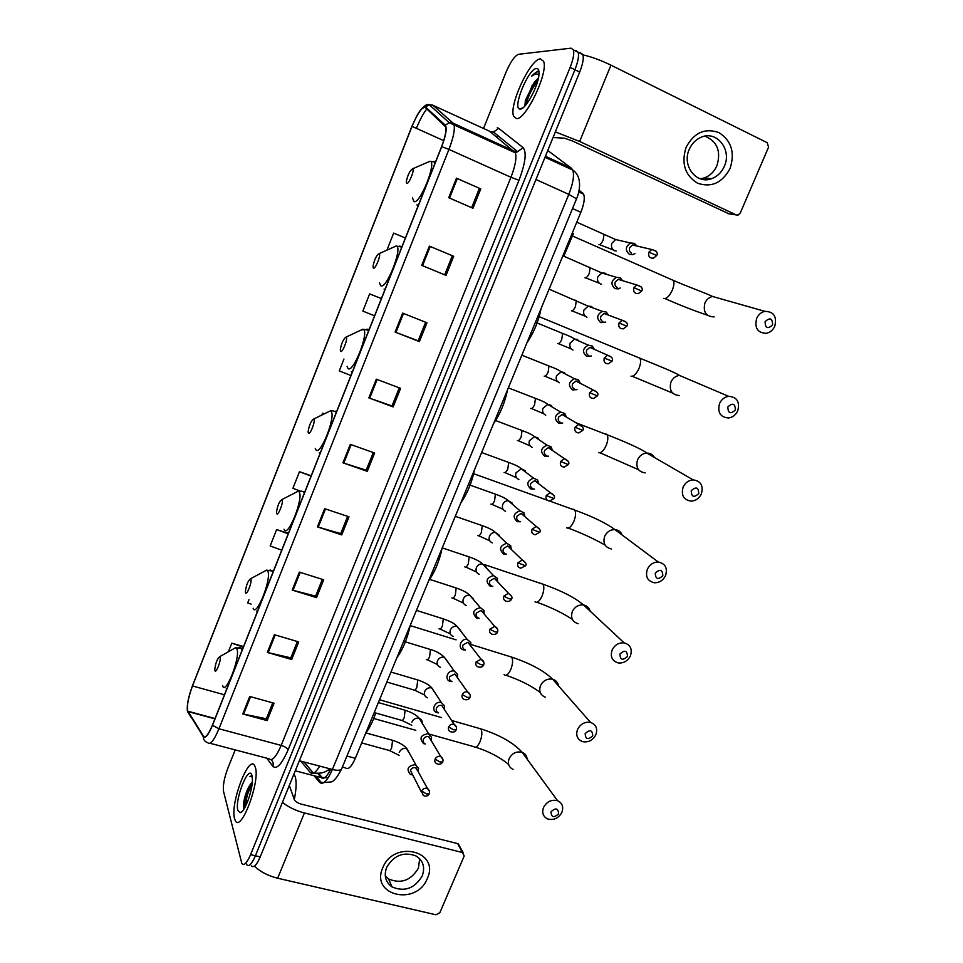 <?xml version="1.0" encoding="UTF-8"?>
<svg xmlns="http://www.w3.org/2000/svg" width="963" height="963" viewBox="0 0 963 963"><rect width="100%" height="100%" fill="white"/><g stroke="black" fill="none" stroke-linecap="round" stroke-linejoin="round"><path stroke-width="1.44" d="M579.136 190.144L583.638 194.201C585.01 198.029 584.084 204.06 580.858 212.281L355.335 758.314C351.555 766.753 348.305 769.955 345.585 767.932L342.395 767.09M247.13 795.787L245.059 807.163L247.13 795.787M251.367 865.689C253.558 868.325 256.495 865.4 260.215 856.926L579.678 72.093C582.844 64.04 583.915 58.201 582.904 54.59L580.508 52.845M246.047 863.125L246.612 864.581C248.755 867.206 251.692 864.28 255.4 855.794L574.911 69.757C578.065 61.692 579.148 55.854 578.161 52.243L574.863 50.618M234.563 818.658L235.285 820.584C240.943 833.284 260.588 780.909 255.279 767.198L254.726 765.85C249.02 753.499 229.916 803.648 234.563 818.658L235.285 820.584C240.943 833.284 260.588 780.909 255.279 767.198L254.726 765.85C249.02 753.499 229.916 803.648 234.563 818.658M516.385 118.557C525.605 120.616 548.766 72.213 543.577 61.271L540.412 58.899C530.312 58.803 508.572 105.761 513.652 116.246L516.385 118.557C525.605 120.616 548.766 72.213 543.577 61.271L540.412 58.899C530.312 58.803 508.572 105.761 513.652 116.246L516.385 118.557M187.544 710.489C186.918 704.856 188.567 696.67 192.504 685.957L412.02 126.358C417.605 113.189 422.023 106.893 425.285 107.459L445.688 126.899C446.459 130.836 445.087 137.408 441.584 146.605L212.462 725.067C208.477 734.528 205.492 738.248 203.482 736.226L187.544 710.489M187.376 710.923L203.313 736.707C205.372 738.79 208.429 734.974 212.51 725.283L441.728 146.617C445.989 135.217 447.169 128.067 445.255 125.154L425.49 106.977C423.708 105.918 420.843 108.831 416.895 115.704L411.899 126.358L192.468 685.764C188.423 696.755 186.738 705.145 187.376 710.923M244.891 800.518L248.454 787.433M525.208 101.175L525.377 100.573M246.612 864.581C248.755 867.206 251.692 864.28 255.4 855.794L574.911 69.757C578.065 61.692 579.148 55.854 578.161 52.243L575.79 50.509M235.201 749.888L227.677 768.715C224.126 778.321 222.754 785.94 223.56 791.562L241.833 863.462C243.952 866.098 246.865 863.161 250.573 854.663L570.12 67.41C573.274 59.333 574.369 53.495 573.394 49.895L571.059 48.162L518.588 54.289C514.687 55.782 510.462 61.861 505.888 72.538L483.534 128.464M480.609 135.771L480.224 136.758M402.666 313.107L426.97 322.774L419.411 341.6L395.107 332.079L402.666 313.107M429.39 246.119L453.681 256.302L446.013 275.394L421.722 265.355L429.39 246.119L430.22 246.468L422.552 265.692L421.722 265.355M456.486 178.179L480.754 188.917L472.977 208.261L448.71 197.692L456.486 178.179L457.317 178.552L449.54 198.053M324.663 508.669L349.003 516.83L341.733 534.898L317.405 526.881L324.663 508.669M299.361 572.106L323.7 579.786L316.538 597.626L292.198 590.078L299.361 572.106M274.395 634.701L298.735 641.924L291.669 659.523L267.317 652.433L274.395 634.701M249.754 696.466L274.094 703.231L267.124 720.601L242.772 713.956L249.754 696.466M376.316 379.181L400.632 388.342L393.169 406.904L368.853 397.9L376.316 379.181M350.315 444.364L374.643 453.019L367.276 471.34L342.948 462.83L350.315 444.364M381.396 298.566L369.66 293.884L362.87 311.109L374.559 315.828M405.375 237.993L393.65 233.106L386.921 250.139M311.205 475.758L299.469 471.726L292.921 488.325L300.023 490.986M288.298 533.358L276.634 529.566L270.17 545.961L281.726 550.186M248.96 599.696L247.696 602.91L251.126 604.126M243.543 646.582L231.806 643.164L228.424 651.734M343.947 359.043L339.265 370.911L350.917 375.498M324.338 413.813L322.581 413.175L321.847 415.041M367.276 471.34L366.229 470.125M373.295 452.538L366.205 470.197L342.948 462.83M393.169 406.904L392.025 405.905M399.284 387.836L392.001 405.953L368.853 397.9M267.124 720.601L266.426 718.627M272.758 702.858L266.366 718.771L242.772 713.956M291.669 659.523L290.886 657.729M297.386 641.527L290.826 657.849L267.317 652.433M316.538 597.626L315.659 596.025M322.352 579.365L315.623 596.133L292.198 590.078M341.733 534.898L340.782 533.49M347.655 516.373L340.746 533.586L317.405 526.881M480.754 188.917L457.317 178.552M453.681 256.302L430.22 246.468M446.013 275.394L422.552 265.692M419.411 341.6L418.171 340.806M425.634 322.232L418.159 340.83L395.107 332.079M322.581 413.175L324.29 413.837M299.469 471.726L311.073 476.107M276.634 529.566L288.202 533.827M231.806 643.164L243.302 647.184M369.66 293.884L381.36 298.638M452.321 255.797L444.677 274.828M479.297 188.616L471.641 207.683M294.281 799.531C296.423 788.998 296.688 781.27 295.099 776.347L293.884 774.204M237.873 810.449L240.16 812.676C244.879 812.495 253.329 788.685 252.366 778.273L251.933 775.492C248.899 763.695 234.466 799.639 237.873 810.449M251.716 782.522L251.704 782.534C247.503 788.047 244.758 795.101 243.495 803.708L243.856 809.173M252.077 776.022L249.886 776.383L252.246 777.009M249.886 776.383L251.812 775.877M244.674 807.849C245.24 800.422 247.732 792.513 252.113 784.123M243.759 808.992L243.976 805.453C245.144 797.268 247.924 789.491 252.306 782.149M427.307 878.497C416.738 906.424 370.045 895.686 382.78 867.783C393.723 839.339 440.38 851.063 427.307 878.497M386.644 867.434C383.707 875.68 385.501 882.18 392.049 886.923C404.568 892.159 414.62 888.524 422.203 876.005C425.285 867.386 423.251 860.717 416.112 855.999C403.738 851.388 393.915 855.204 386.644 867.434M419.687 858.767L418.424 868.157C410.924 880.567 400.957 884.154 388.558 878.942L385.296 876.149M254.413 866.194C260.263 871.78 268.015 875.788 277.657 878.22L435.974 914.778L439.826 912.743L464.214 855.963L457.714 843.636L301.238 804.105C297.615 803.034 295.328 801.565 294.353 799.723L289.321 785.399M282.412 802.384C288.431 807.138 295.761 810.653 304.416 812.953L462.661 852.58M457.714 843.636L459.483 846.056M558.588 813.819C558.251 808.15 555.723 807.476 551.017 811.785C551.366 817.455 553.894 818.129 558.588 813.819M543.541 807.415C546.864 801.529 551.534 799.302 557.553 800.71C562.32 803.01 563.752 806.898 561.862 812.351C558.48 818.309 553.749 820.512 547.67 818.959C543.072 816.624 541.688 812.784 543.541 807.415M220.13 657.211L219.648 656.694C217.181 658.885 215.556 663.17 214.773 669.55L214.893 670.489C215.784 674.365 221.321 660.341 220.13 657.211M365.88 732.903C369.599 728.052 372.874 721.419 375.714 713.005M378.567 702.629L378.808 701.485M592.739 735.804C592.438 729.99 589.922 729.244 585.179 733.577C585.48 739.391 588.008 740.138 592.739 735.804M577.559 729.376C580.533 723.863 584.878 721.552 590.572 722.419C596.097 724.549 597.854 728.666 595.844 734.769C592.799 740.354 588.393 742.642 582.627 741.642C577.27 739.476 575.585 735.383 577.559 729.376M250.862 579.208L250.44 578.823C247.924 580.918 246.227 585.167 245.372 591.571L245.541 592.714C246.636 596.133 252.258 581.869 250.862 579.208M396.949 657.573C402.931 649.315 407.349 638.625 410.19 625.493M627.467 656.453C627.214 650.482 624.71 649.664 619.931 654.021C620.196 659.992 622.712 660.799 627.467 656.453M612.143 649.989C614.815 644.873 618.812 642.49 624.144 642.875C630.428 644.729 632.51 649.062 630.404 655.875C627.671 661.063 623.603 663.423 618.198 662.929C612.083 661.003 610.073 656.694 612.143 649.989M282.111 499.893L281.774 499.628C279.186 501.627 277.428 505.864 276.489 512.316L276.706 513.616C278.006 516.565 283.724 502.06 282.111 499.893M428.631 580.858C434.843 572.094 439.333 561.224 442.101 548.248M662.809 575.718C662.604 569.59 660.088 568.712 655.285 573.081C655.502 579.208 658.006 580.087 662.809 575.718M647.341 569.229C649.736 564.487 653.395 562.079 658.307 562.031C665.337 563.548 667.756 568.074 665.553 575.609C663.098 580.436 659.378 582.82 654.383 582.771C647.521 581.171 645.174 576.656 647.341 569.229M313.902 419.218L313.637 419.061C310.989 421 309.159 425.237 308.112 431.749L308.401 433.181C309.917 435.637 315.732 420.879 313.902 419.218M460.844 502.867C467.296 493.586 471.858 482.535 474.53 469.715M698.765 493.574C698.596 487.278 696.093 486.339 691.253 490.733C691.422 497.028 693.926 497.967 698.765 493.574M683.14 487.061C685.307 482.668 688.629 480.26 693.119 479.863C700.847 480.982 703.58 485.677 701.329 493.947C699.114 498.425 695.719 500.82 691.133 501.133C683.586 499.917 680.913 495.223 683.14 487.061M346.235 337.158L346.066 337.086C343.358 338.988 341.432 343.237 340.276 349.834L340.637 351.375C342.371 353.313 348.293 338.302 346.235 337.158M493.586 423.576C500.291 413.753 504.937 402.522 507.513 389.859M735.359 409.985C735.238 403.521 732.735 402.51 727.859 406.928C727.98 413.38 730.484 414.403 735.359 409.985M719.578 403.449C721.54 399.368 724.549 396.997 728.642 396.323C736.996 396.997 740.029 401.848 737.718 410.852C735.72 415.005 732.626 417.388 728.461 417.99C720.264 417.196 717.303 412.357 719.578 403.449M379.121 253.69L379.061 253.666C376.28 255.556 374.258 259.854 372.994 266.546L373.427 268.147C375.401 269.556 381.42 254.28 379.121 253.69M526.893 342.936C533.851 332.56 538.57 321.136 541.05 308.654M772.591 324.904C772.531 318.272 770.039 317.176 765.116 321.618C765.2 328.251 767.692 329.346 772.591 324.904M756.665 318.344C758.447 314.552 761.191 312.229 764.887 311.338C773.807 311.567 777.093 316.55 774.758 326.301C772.928 330.153 770.123 332.488 766.343 333.318C757.58 332.981 754.354 327.986 756.665 318.344M412.597 168.754C409.72 170.8 407.614 175.158 406.278 181.826L406.795 183.464C408.962 184.33 415.053 169.067 412.646 168.766L412.597 168.754M563.897 255.965L573.479 233.419M418.026 771.399L418.592 768.426L415.258 764.634C407.77 765.826 406.133 769.076 410.346 774.396L411.923 774.806M417.978 771.327L415.583 767.667C413.271 767.282 411.538 768.161 410.394 770.304L421.361 791.983M431.075 740.403L431.544 737.309L428.246 733.686C420.602 734.974 419.037 738.284 423.564 743.617L425.285 743.954M431.003 740.294L428.607 736.659C426.296 736.25 424.563 737.128 423.407 739.283C422.721 741.39 423.323 742.918 425.225 743.845M444.208 709.165L444.569 705.951L441.331 702.533C435.047 700.426 430.497 710.814 436.889 712.62L438.598 712.885M444.124 709.033L441.716 705.434C439.405 705.012 437.671 705.891 436.504 708.058C435.806 710.285 436.468 711.85 438.502 712.74M457.437 677.699L457.654 674.365L454.307 671.115C447.927 669.189 443.726 679.746 450.215 681.383L452.008 681.599M457.317 677.531L457.196 676.315L454.789 673.98L449.697 676.616C448.987 678.927 449.685 680.516 451.803 681.407M470.763 645.992L470.811 642.538L467.272 639.468C460.94 637.867 457.124 648.231 463.432 649.881L465.514 650.085M470.606 645.8L470.426 644.5L467.862 642.285L462.986 644.957C462.252 647.28 462.95 648.906 465.081 649.808M484.172 614.033L484.04 610.482L480.332 607.617C472.929 609.663 471.738 613.178 476.757 618.15L479.117 618.342M483.98 613.828L483.715 612.456L481.043 610.373L476.348 613.082C475.626 615.429 476.312 617.066 478.43 618.005M497.666 581.845L497.329 578.209L493.477 575.561C486.291 577.8 485.183 581.351 490.167 586.214L492.815 586.383M497.438 581.604L497.077 580.183L494.296 578.269L489.818 581.002C489.072 583.361 489.77 585.023 491.888 585.973M511.257 549.392L510.679 545.696L506.731 543.288C499.737 545.708 498.726 549.295 503.661 554.062L506.61 554.182M510.98 549.127L510.51 547.682L507.657 545.937L503.372 548.693C502.626 551.065 503.312 552.75 505.431 553.737M524.919 516.686L524.113 512.978L520.068 510.811C513.291 513.399 512.352 517.023 517.263 521.681L520.501 521.753M524.594 516.409L524.028 514.964L521.115 513.399L517.023 516.156C516.264 518.551 516.95 520.261 519.069 521.26M538.666 483.727L537.607 480.031L533.514 478.13C526.942 480.874 526.087 484.521 530.95 489.072L534.477 489.084M538.293 483.438L537.619 482.018L534.67 480.645L530.769 483.39C529.999 485.809 530.685 487.543 532.792 488.566M552.485 450.503L551.173 446.868L547.056 445.219C540.7 448.108 539.918 451.779 544.721 456.245L548.561 456.173M552.052 450.215L549.885 447.891L548.32 447.663L544.601 450.407C543.842 452.851 544.504 454.596 546.623 455.655M566.376 417.039L564.824 413.488L560.707 412.092C554.556 415.113 553.845 418.809 558.6 423.19L562.717 423.022M565.883 416.75L563.824 414.692L562.079 414.463L558.54 417.196C557.77 419.651 558.432 421.421 560.55 422.504M580.328 383.31L578.558 379.904L574.466 378.736C568.507 381.878 567.881 385.597 572.576 389.907L576.981 389.63M579.786 383.033L577.872 381.252L575.946 381.035L572.576 383.743C571.793 386.223 572.455 388.017 574.562 389.124M594.352 349.34L592.377 346.09L588.345 345.163C582.567 348.401 582.001 352.145 586.648 356.382L591.33 355.985M592.004 347.583L589.922 347.378L586.708 350.063C585.913 352.554 586.575 354.372 588.682 355.503M593.75 349.075L592.377 346.09M608.447 315.13L606.305 312.072L602.32 311.35C596.735 314.696 596.229 318.452 600.816 322.629L605.763 322.099M606.245 313.673L603.994 313.481L600.936 316.141C600.142 318.657 600.792 320.486 602.898 321.654M607.773 314.889L606.305 312.072M622.604 280.69L620.316 277.826L616.416 277.308C610.999 280.739 610.554 284.518 615.092 288.635L618.342 288.888L620.292 287.973M620.593 279.535L618.186 279.354L615.273 281.978C614.466 284.506 615.116 286.372 617.223 287.564M621.881 280.474L620.316 277.826M636.844 246.01L634.436 243.362L630.621 243.025C625.36 246.54 624.975 250.332 629.465 254.401L632.908 254.629L634.918 253.582M635.038 245.144L632.486 244.987L629.706 247.575C628.887 250.127 629.537 252.017 631.632 253.233M636.062 245.83L634.436 243.362M730.05 168.513C722.25 182.958 711.416 187.857 697.537 183.199C684.91 175.326 681.094 163.361 686.101 147.303C694.034 132.605 704.988 127.718 718.976 132.617C731.459 140.742 735.154 152.708 730.05 168.513M689.243 149.361C681.66 165.672 696.418 184.752 711.573 178.685C717.339 176.554 721.6 172.425 724.345 166.298C732.157 149.891 716.845 130.234 701.293 137.167C695.852 139.442 691.831 143.511 689.243 149.361M704.94 136.144C717.242 141.417 721.239 151.251 716.941 165.66C714.233 171.727 710.02 175.808 704.302 177.926L700.294 178.805M555.35 131.883L579.666 141.465L736.25 214.93L738.14 215.05L740.246 213.088L768.558 147.17L767.234 142.705L610.951 65.159L579.666 141.465M583 54.915C591.198 56.685 600.515 60.103 610.951 65.159M728.883 213.786L572.564 141.031L564.426 138.166L553.051 137.516M553.436 137.54L557.047 137.745M538.449 77.907L534.164 82.517L538.281 78.725C532.154 86.056 527.905 94.073 525.521 102.8L524.991 105.509M539.003 72.141L537.51 71.322L531.612 76.209C534.429 74.163 536.764 73.585 538.618 74.464L538.943 74.657M520.225 109.036C525.497 109.963 538.618 85.683 538.991 74.079C539.184 70.299 538.365 68.445 536.535 68.517C528.398 68.373 511.859 108.855 519.936 109.024L520.225 109.036M534.164 82.517L525.365 100.441L525.004 105.545M531.612 76.209C534.501 73.068 536.848 71.575 538.642 71.744M526.087 104.666C527.868 96.733 531.769 88.74 537.799 80.711M300.817 761.131L310.218 772.434C312.578 774.818 315.732 772.711 319.68 766.115M313.818 772.976L310.218 772.434M346.945 756.051L355.335 758.314M572.528 208.538L580.858 212.281M578.919 191.228L582.711 192.949M260.215 856.926L250.573 854.663M579.678 72.093L570.12 67.41M314.022 775.709L319.56 782.353C323.026 785.23 327.312 780.945 332.416 769.473L299.361 760.746M341.853 768.426L341.6 769.016C340.324 770.508 337.267 770.665 332.416 769.473L568.808 194.357C573.141 183.283 574.466 175.17 572.756 170.042L571.468 168.26L545.419 156.283M571.468 168.26L547.766 150.505M576.536 198.811L568.808 194.357L535.958 179.515M323.797 782.654L319.56 782.353M317.646 773.385L321.197 777.586C323.712 779.777 326.878 776.924 330.706 769.028M324.952 777.538L321.197 777.586L295.268 770.809M329.647 771.207L328.443 769.858M496.463 136.577L498.1 135.807M192.504 685.957L224.451 694.792M482.415 136.59L481.753 137.468M191.156 717.363L187.785 712.018M441.728 146.617L448.939 149.409L218.95 728.786L212.51 725.283M445.255 125.154L449.264 122.746L453.152 123.204L454.03 124.793C455.03 129.716 453.332 137.926 448.939 149.409L510.944 177.276C515.301 166.009 516.782 157.872 515.398 152.84L489.565 131.245M210.03 743.28L269.05 758.784C272.096 761.48 276.14 757.014 281.184 745.41L218.95 728.786C213.955 740.619 210.187 745.242 207.647 742.654C204.794 741.715 203.349 739.728 203.313 736.707M425.49 106.977L429.245 104.726L432.881 105.172L453.152 123.204L514.326 151.191L517.649 151.697L523.09 147.628C526.833 152.238 525.461 163.12 518.985 180.262L288.154 749.732C281.81 764.249 276.718 769.786 272.866 766.319L266.727 758.17M416.389 128.332C419.699 120.134 423.166 113.646 426.814 108.867M431.881 104.811L490.444 131.642L493.574 132.124L498.641 128.308L523.09 147.628M497.221 127.79L498.641 128.308M288.154 749.732C287.179 747.974 284.855 746.542 281.184 745.41L510.944 177.276L518.985 180.262M272.866 766.319C273.661 763.623 273.035 761.42 271 759.723M484.389 137.492L483.57 138.287M412.02 126.358L443.702 140.646M187.941 711.561L214.93 718.831M203.482 736.226L205.324 736.707M351.146 444.665L343.791 463.107M325.494 508.946L318.235 527.134M300.191 572.371L293.029 590.307M275.225 634.942L268.159 652.649M250.585 696.694L243.615 714.161M377.147 379.494L369.684 398.201M403.497 313.432L395.937 332.404M304.416 812.953L277.657 878.22M527.158 759.121C526.845 755.883 525.208 753.644 522.247 752.404C516.589 751.008 512.232 753.054 509.162 758.555C507.453 763.575 508.765 767.21 513.098 769.449M478.78 728.269L480.934 729.027C482.391 731.988 482.078 736.25 479.995 741.799C477.696 746.626 475.602 748.239 473.712 746.638L429.329 734.131M222.561 685.536C225.125 696.586 240.594 657.585 236.982 649.062L235.598 647.69L233.564 648.833M242.074 650.29L241.605 648.364L239.149 647.437M226.209 688.822L226.57 689.436M558.432 685.812C557.854 682.43 555.928 680.239 552.654 679.228C547.297 678.361 543.252 680.492 540.496 685.62C538.69 691.241 540.303 695.093 545.335 697.188M509.608 656.405L511.618 657.091C513.147 659.836 512.858 663.976 510.787 669.49C508.308 674.642 506.069 676.363 504.058 674.654M253.137 608.231C256.254 618.029 271.975 578.366 267.798 571.155L266.582 570.132L264.368 571.324M272.974 572.275L272.541 570.794L270.073 569.976M256.591 611.132L257.217 612.071M590.126 611.12C589.187 607.725 586.997 605.667 583.53 604.969C578.534 604.571 574.803 606.762 572.335 611.529C570.433 617.789 572.359 621.845 578.113 623.699M541.146 583.373L542.927 584.18C544.36 586.804 544.071 590.764 542.061 596.037C539.533 601.297 537.198 603.223 535.043 601.791M284.037 529.265L284.217 529.638C287.913 538.136 303.911 497.787 299.132 491.937L298.121 491.238L295.749 492.442M304.404 492.924L303.875 491.636L301.563 491.154M287.648 532.635L288.37 533.406M622.158 535.019C620.846 531.769 618.427 529.951 614.912 529.602C610.301 529.614 606.895 531.829 604.68 536.247C602.718 543.168 604.957 547.405 611.397 548.958M573.226 509.198L574.742 510.077C576.091 512.593 575.778 516.373 573.828 521.404C571.252 526.797 568.82 528.916 566.521 527.784M315.286 448.493L315.828 449.709C320.113 456.859 336.388 415.811 330.995 411.37L330.225 410.936L327.721 412.164M319.247 452.827L320.053 453.404M336.364 412.236L335.75 411.141M654.503 457.521C652.818 454.584 650.278 453.104 646.847 453.091C642.646 453.441 639.54 455.655 637.566 459.748C635.544 467.356 638.084 471.738 645.174 472.917M605.823 433.88L607.063 434.77C608.315 437.166 608.002 440.765 606.112 445.592C603.488 451.093 600.948 453.417 598.505 452.586M347.089 366.349L347.98 368.42C352.879 374.186 369.431 332.404 363.4 329.418L360.282 330.429M368.877 330.165L368.179 329.274L366.313 329.274M351.387 371.67L352.289 372.043M687.125 378.676L679.397 375.401C675.581 376.003 672.764 378.206 670.97 381.998C668.924 390.28 671.741 394.806 679.433 395.576M637.723 357.309L639.914 358.212C641.081 360.487 640.744 363.93 638.926 368.54C636.242 374.162 633.594 376.714 630.994 376.184M379.47 282.797L380.686 285.722C386.211 290.044 403.064 247.539 396.371 246.047L393.482 247.202M401.944 246.672L399.609 246.119M384.081 289.117L385.068 289.273M671.139 279.426L673.293 280.377C674.365 282.532 674.028 285.818 672.258 290.236C669.526 295.99 666.769 298.759 664.013 298.554L663.651 298.398M720.023 298.602L712.572 296.484C709.117 297.29 706.565 299.445 704.94 302.96C702.858 311.916 705.939 316.574 714.161 316.911M412.465 197.824L413.958 201.592C420.037 204.421 437.058 161.928 430.076 161.254L427.307 162.446M435.601 161.712L433.531 161.447M416.847 204.89L418.424 205.059M429.474 791.405L427.452 788.456C429.414 790.202 430.004 791.983 429.209 793.801L426.44 793.933L421.625 791.032L423.299 795.57C426.043 796.678 428.017 796.088 429.209 793.801L429.293 793.584M361.691 742.93L388.607 750.297C389.437 751.164 390.448 750.358 391.64 747.89L392.567 740.403L391.472 739.993M409.612 753.523L406.362 748.564C403.064 748.046 400.692 749.322 399.236 752.416M416.052 767.824L427.452 788.456C424.924 787.758 422.986 788.613 421.625 791.032M442.932 759.47L440.729 756.473C442.848 758.182 443.498 759.988 442.679 761.914L439.935 761.962L435.095 759.109C434.385 761.288 434.999 762.84 436.949 763.791C439.646 764.742 441.56 764.116 442.679 761.914L442.763 761.709M374.222 712.584L401.09 720.192C401.932 721.082 402.979 720.252 404.219 717.712L405.11 710.297L404.027 709.924M422.191 723.634C422.528 721.167 421.589 719.433 419.362 718.446L419.001 718.326C415.715 717.784 413.332 719.06 411.875 722.166M428.872 736.743L440.729 756.473C438.261 755.895 436.383 756.774 435.095 759.109M456.486 727.318L454.079 724.272C456.342 725.885 457.064 727.727 456.257 729.798L453.537 729.773L448.65 726.969C447.915 729.256 448.602 730.869 450.684 731.772C453.368 732.578 455.222 731.916 456.257 729.798L456.33 729.617M386.837 682.045L413.645 689.893C414.511 690.796 415.583 689.953 416.871 687.329L417.725 679.986L416.654 679.649M434.975 692.842L431.725 687.895C428.439 687.317 426.055 688.593 424.587 691.711C423.84 694.6 424.779 696.61 427.403 697.754M441.788 705.458L454.079 724.272C451.683 723.803 449.865 724.706 448.65 726.969M470.137 694.925L467.536 691.855C469.932 693.36 470.726 695.226 469.92 697.465L467.224 697.356L462.3 694.588C461.554 697.007 462.3 698.657 464.539 699.535C467.211 700.173 469.005 699.487 469.92 697.465L469.992 697.296M426.284 659.414C427.187 660.317 428.294 659.426 429.606 656.754L430.449 649.507L429.378 649.182M447.807 661.822L444.352 657.199C441.126 656.718 438.803 658.006 437.383 661.063C436.624 664.061 437.623 666.119 440.368 667.239M454.789 673.98L467.536 691.855C465.201 691.494 463.456 692.409 462.3 694.588M483.871 662.291L481.079 659.222C483.631 660.69 484.497 662.58 483.691 664.903L481.019 664.711L476.047 661.99C475.277 664.542 476.095 666.227 478.479 667.058C481.151 667.528 482.884 666.817 483.691 664.903L483.751 664.747M439.044 628.767C439.971 629.609 441.102 628.683 442.426 625.974L443.269 618.86L442.186 618.511M460.675 630.56L456.968 626.299C453.838 625.95 451.611 627.25 450.263 630.211C449.492 633.233 450.491 635.315 453.236 636.459M467.862 642.285L481.079 659.222L476.047 661.99M497.702 629.429L494.717 626.359C497.402 627.732 498.353 629.646 497.546 632.101L494.898 631.836L489.89 629.164C489.108 631.848 489.986 633.57 492.526 634.34C495.126 634.689 496.8 633.943 497.546 632.101L497.606 631.969M451.888 597.915C452.839 598.697 453.994 597.722 455.33 594.99L456.173 587.996L455.078 587.635M473.591 599.07L469.655 595.194C466.646 594.978 464.503 596.29 463.227 599.155C462.457 602.2 463.444 604.307 466.188 605.486M481.043 610.373L494.717 626.359L489.89 629.164M511.63 596.314L508.452 593.28C511.738 595.652 512.761 597.59 511.509 599.082L508.885 598.733L503.83 596.109C503.035 598.926 503.986 600.683 506.67 601.381C509.198 601.61 510.811 600.84 511.509 599.082L511.558 598.962M464.816 566.87C465.803 567.58 466.971 566.557 468.319 563.8L469.174 556.927L468.054 556.554M486.532 567.351L482.439 563.897C479.538 563.8 477.492 565.125 476.288 567.893C475.505 570.951 476.48 573.093 479.225 574.297M494.296 578.269L508.452 593.28L503.83 596.109M525.654 562.958L522.283 559.972C525.75 562.223 526.845 564.174 525.569 565.823L517.865 562.813C517.071 565.763 518.082 567.556 520.911 568.194L525.605 565.714M477.817 535.609C478.84 536.259 480.031 535.187 481.392 532.395L482.246 525.642L481.127 525.256M499.496 535.392L495.319 532.395C492.526 532.419 490.564 533.755 489.421 536.415C488.638 539.497 489.613 541.663 492.346 542.903M507.657 545.937L522.283 559.972L517.865 562.813M539.774 529.361L536.222 526.436C539.894 528.651 541.05 530.613 539.725 532.322L532.009 529.289C531.203 532.37 532.274 534.188 535.247 534.742L539.762 532.238M490.925 504.143C491.973 504.72 493.188 503.601 494.561 500.784L495.415 494.151L494.296 493.754M512.485 503.228L508.283 500.7C505.611 500.82 503.733 502.168 502.65 504.732C501.855 507.838 502.83 510.029 505.563 511.305M521.115 513.399L536.222 526.436L532.009 529.289M549.68 501.061L553.99 498.581L546.25 495.512C545.431 498.738 546.575 500.579 549.68 501.061L574.742 510.077C593.16 516.818 606.546 523.33 614.912 529.602L658.307 562.031M553.99 495.5L550.27 492.671C554.098 494.741 555.326 496.703 553.99 498.581L554.014 498.509M504.106 472.46C505.19 472.977 506.43 471.81 507.814 468.969L508.681 462.445L507.549 462.035M525.485 470.847L521.344 468.8L515.975 472.833C515.169 475.963 516.132 478.19 518.864 479.49M534.67 480.645L550.27 492.671L546.25 495.512M568.29 461.385L564.426 458.665C568.411 460.627 569.711 462.601 568.351 464.611L560.598 461.494C559.78 464.864 560.984 466.73 564.21 467.127L568.363 464.551M517.384 440.573C518.503 441.03 519.755 439.802 521.164 436.925L522.03 430.521L520.899 430.1M538.498 438.261L534.513 436.696L529.385 440.717C528.567 443.871 529.53 446.122 532.262 447.458M548.32 447.663L564.426 458.665L560.598 461.494M582.699 427.018L578.703 424.418C582.832 426.284 584.204 428.27 582.808 430.389L575.043 427.235C574.213 430.738 575.477 432.64 578.835 432.929L582.832 430.341M530.745 408.468C531.889 408.854 533.177 407.59 534.597 404.677L535.464 398.381L534.333 397.948M551.522 405.507L547.766 404.376L542.879 408.384C542.061 411.562 543.012 413.849 545.744 415.209M562.079 414.463L578.703 424.418L575.043 427.235M589.597 392.735C588.766 396.371 590.09 398.285 593.557 398.489L597.385 395.889L589.597 392.735L593.076 389.943L575.946 381.035M544.191 376.148C545.383 376.461 546.683 375.149 548.116 372.2L548.994 366.024L547.863 365.579M564.571 372.573L561.14 371.85L556.47 375.823C555.639 379.037 556.59 381.348 559.31 382.744M597.192 392.374L593.076 389.943C597.373 391.724 598.805 393.711 597.385 395.913M604.258 357.983C603.428 361.739 604.8 363.689 608.375 363.797L612.059 361.185L604.258 357.983L607.569 355.203L589.922 347.378M557.746 343.61C558.961 343.851 560.285 342.479 561.73 339.506L562.609 333.439L561.489 332.981M577.656 339.482L574.61 339.108L570.156 343.057C569.314 346.295 570.265 348.63 572.985 350.051M611.77 357.478L607.569 355.203C611.999 356.852 613.491 358.85 612.059 361.197M619.016 322.966C618.186 326.866 619.618 328.828 623.29 328.852L626.841 326.216L619.016 322.966L622.182 320.234L603.994 313.481M571.384 310.844C572.636 311.013 573.984 309.592 575.441 306.583L576.331 300.625L575.212 300.155M593.292 308.028L591.234 306.403L588.176 306.15L583.939 310.05C583.084 313.312 584.023 315.683 586.744 317.14L586.973 317.236M626.444 322.304L622.182 320.234C626.732 321.75 628.285 323.749 626.841 326.216M633.895 287.708C633.064 291.729 634.533 293.715 638.3 293.643L641.731 290.995L633.895 287.708L636.904 285L618.186 279.354M584.974 277.801L585.107 277.862C586.395 277.958 587.779 276.489 589.248 273.444L590.138 267.594L589.031 267.112M606.859 274.443L605.125 273.191L601.863 272.962L597.806 276.826C596.952 280.113 597.879 282.508 600.599 284.013L601.502 284.29M641.202 286.854L636.904 285C641.599 286.432 643.212 288.431 641.731 290.995M656.056 251.138L651.746 249.501C656.573 250.849 658.235 252.848 656.73 255.508L648.869 252.174C648.051 256.339 649.568 258.337 653.42 258.18L656.706 255.544M598.685 244.542L598.938 244.65C600.262 244.674 601.658 243.145 603.151 240.076L604.042 234.322L602.946 233.84M620.473 240.666L615.646 239.546L611.782 243.374C610.915 246.684 611.83 249.104 614.55 250.645L616.139 251.042M632.486 244.987L651.746 249.501L648.869 252.174M727.45 213.557L736.25 214.93M532.383 84.961L524.883 104.907M329.828 768.799C326.276 771.471 323.026 774.083 313.228 772.94L304.043 761.986M578.751 191.974L583.638 194.201M582.904 54.59L573.394 49.895M315.984 776.226L321.389 782.666L330.983 781.968C333.68 781.667 337.219 777.346 341.6 769.016L576.596 198.655C577.896 196.187 584.348 177.938 572.756 170.042L545.01 157.282M318.597 773.349L322.364 777.779L328.251 777.671M494.115 131.173L493.574 132.124L517.649 151.697L515.398 152.84L449.264 122.746L429.245 104.726C426.862 103.679 423.467 106.135 419.074 112.105M187.761 711.188L215.038 718.542M490.829 140.442L490.203 141.332M294.437 774.95L293.667 774.746M242.098 811.412L240.16 812.676M243.495 803.708L243.976 805.453M392.049 886.923L388.558 878.942M458.268 843.841L463.215 852.785M508.669 764.502C500.002 757.267 489.011 751.501 475.71 747.216M451.587 720.468L480.802 728.859C499.761 734.962 513.58 742.81 522.247 752.404L557.553 800.71M379.518 699.764L441.608 717.604M219.648 656.694L235.598 647.69L242.712 648.677M373.716 718.482L415.787 730.315M506.105 675.292C519.611 679.89 530.974 685.596 540.195 692.445M471.063 644.5L511.618 657.091C530.372 663.423 544.047 670.802 552.654 679.228L590.572 722.419M250.44 578.823L266.582 570.132L273.384 571.24M410.178 625.589L456.113 639.853M536.957 602.272C550.716 607.208 562.5 612.889 572.323 619.317M484.558 564.643L542.927 584.18C561.501 590.716 575.031 597.65 583.53 604.969L624.144 642.875M281.774 499.628L298.121 491.238L302.189 491.323L304.609 492.418M568.254 528.109C580.87 532.732 593.136 538.389 605.077 545.07M313.637 419.061L330.225 410.936L332.981 410.816L336.4 412.164M473.664 473.724L547.177 500.17M600.033 452.803L638.493 469.667M575.922 422.757L607.063 434.77C621.653 440.32 642.285 449.179 646.847 453.091L693.119 479.863M346.066 337.086L362.919 329.202L368.793 330.381M632.282 376.304L672.571 393.06M539.16 316.658L639.914 358.212C654.13 364.038 675.111 372.296 679.397 375.401L728.642 396.323M379.061 253.666L396.19 245.986L401.776 247.094M665.036 298.602C680.576 305.44 694.696 310.965 707.36 315.166M572.684 236.079L673.293 280.377C687.173 286.517 708.455 294.124 712.572 296.484L764.887 311.338M435.372 162.266L430.076 161.254L412.646 168.766M389.606 750.586L399.127 755.341M365.832 732.891L392.495 740.27C399.392 742.449 404.219 745.29 406.976 748.781L415.896 764.851M417.99 770.412L418.592 768.426M402.101 720.493L411.803 725.271M378.363 702.569L405.062 710.213C411.911 712.427 416.678 715.172 419.362 718.446L428.619 733.806M430.991 739.271L431.544 737.309M414.668 690.206L424.563 695.009M390.966 672.054L417.713 679.962C424.527 682.213 429.233 684.862 431.821 687.919L441.427 702.569M444.051 707.913L444.569 705.951M437.419 664.566L427.319 659.727M403.653 641.322L430.449 649.507C435.505 650.783 440.139 653.347 444.352 657.199L454.307 671.115M457.196 676.315L457.654 674.365M450.359 633.919L440.055 629.044M416.437 610.386L443.269 618.86C454.668 623.013 454.392 624.096 456.968 626.299L467.272 639.468M470.426 644.5L470.811 642.538M463.396 603.079L452.875 598.155M429.293 579.245L456.173 587.996C462.89 590.307 467.38 592.714 469.655 595.194L480.332 607.617M483.715 612.456L484.04 610.482M476.541 572.034L465.767 567.075M442.246 547.887L469.174 556.927C475.854 559.262 480.284 561.585 482.439 563.897L493.477 575.561M497.077 580.183L497.329 578.209M489.77 540.797L478.743 535.777M455.282 516.324L482.246 525.642C488.915 528.001 493.261 530.252 495.319 532.395L506.731 543.288M510.51 547.682L510.679 545.696M503.107 509.343L491.804 504.287M468.415 484.533L495.415 494.151C502.048 496.523 506.345 498.702 508.283 500.7L520.068 510.811M524.028 514.964L524.113 512.978M516.541 477.696L504.949 472.58M481.632 452.526L508.681 462.445C515.277 464.828 519.502 466.935 521.344 468.8L533.514 478.13M537.619 482.018L537.607 480.031M530.083 445.833L518.19 440.657M494.946 420.301L522.03 430.521C528.603 432.905 532.768 434.963 534.513 436.696L547.056 445.219M551.293 448.866L551.173 446.868M543.734 413.765L531.504 408.541M508.344 387.86L535.464 398.381C542.013 400.777 546.117 402.775 547.766 404.376L560.707 412.092M565.052 415.474L564.824 413.488M557.481 381.468L544.914 376.196M521.838 355.178L548.994 366.024C555.398 368.36 559.455 370.31 561.14 371.85L574.466 378.736M578.895 381.878L578.558 379.904M571.348 348.967L558.408 343.635M535.428 322.28L562.609 333.439C568.94 335.762 572.937 337.652 574.61 339.108L588.345 345.163M585.323 316.237L571.986 310.856M549.115 289.153L588.176 306.15L602.32 311.35M599.407 283.278L585.66 277.862M562.886 255.785L601.863 272.962L616.416 277.308M613.6 250.091L599.431 244.638M576.765 222.188L615.646 239.546L630.621 243.025M711.573 178.685L704.302 177.926M523.234 107.615L519.936 109.024M525.365 100.441L525.521 102.8"/></g></svg>
